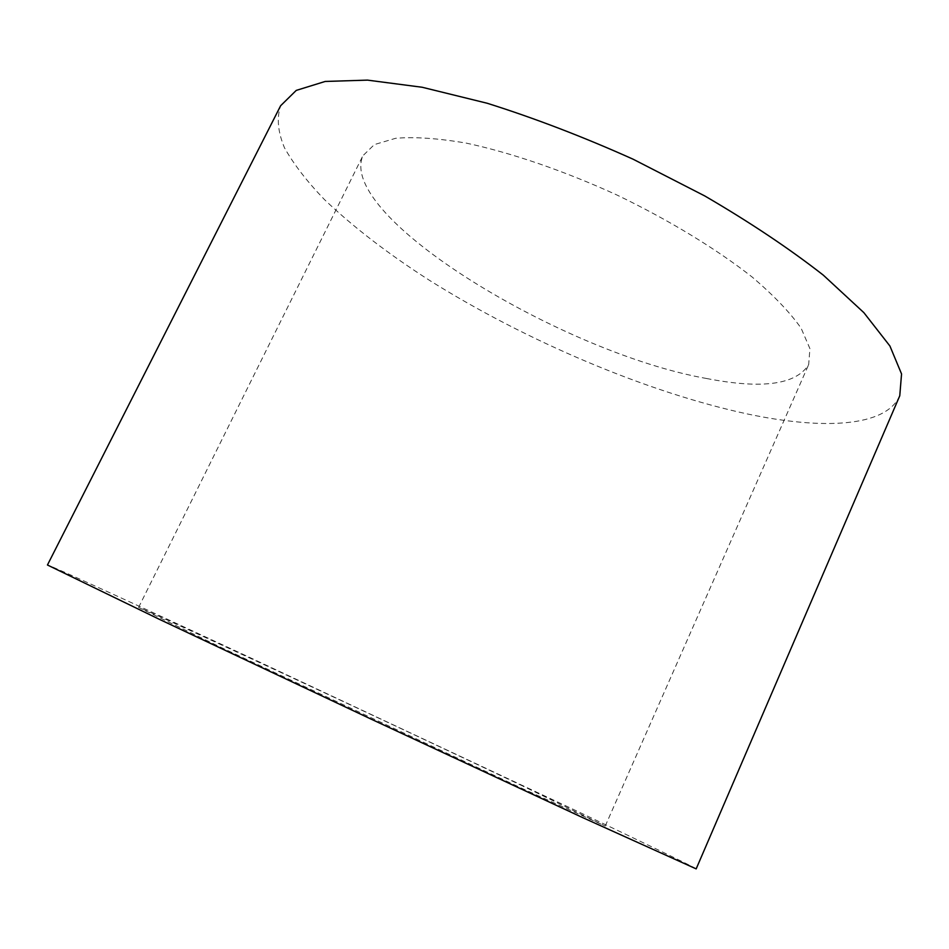 <?xml version="1.0" encoding="UTF-8"?>
<svg xmlns="http://www.w3.org/2000/svg" width="949" height="949" viewBox="0 0 949 949"><rect width="100%" height="100%" fill="white"/><g stroke="black" fill="none" stroke-linecap="round" stroke-linejoin="round"><path stroke-width="0.71" stroke-dasharray="4.75 3.56" d="M706.863 378.556C562.698 353.158 336.895 216.704 362.862 155.778L374.333 144.592L395.65 138.293C414.63 136.703 438.13 138.305 466.149 143.097C510.835 152.623 563.504 170.618 616.423 194.759C668.843 219.966 716.376 248.911 752.296 277.144C773.909 295.602 790.197 312.636 801.134 328.235L809.924 348.639L808.667 364.618C796.104 384.665 762.166 389.304 706.863 378.556M523.172 786.235C390.027 722.936 143.394 608.072 138.59 607.431L220.832 647.325L521.938 788.37L605.237 826.033L523.172 786.235M899.771 395.757C885.891 427.062 823.186 429.885 748.251 414.144C647.301 392.554 526.268 341.082 429.434 280.311C388.046 253.798 353.028 226.847 324.356 199.48C307.073 181.532 293.787 164.319 284.498 147.842C277.855 132.018 276.562 117.984 280.631 105.73M696.175 868.881C696.091 868.003 642.936 842.392 572.615 809.034L247.594 656.447C141.887 607.265 50.427 565.272 47.45 564.999M605.237 826.033L808.667 364.618M138.59 607.431L362.862 155.778"/><path stroke-width="1.42" d="M280.631 105.73L296.242 90.404L325.163 81.46L367.477 80.119L422.222 87.272L487.181 103.251C534.572 118.174 583.208 136.822 633.078 159.195L704.787 195.957C749.924 222.268 789.426 248.674 823.317 275.151L863.851 312.636L889.913 346.005L901.55 373.953L899.771 395.757L696.175 868.881L582.757 817.647L370.857 718.998L159.408 619.341L47.45 564.999L280.631 105.73"/></g></svg>

